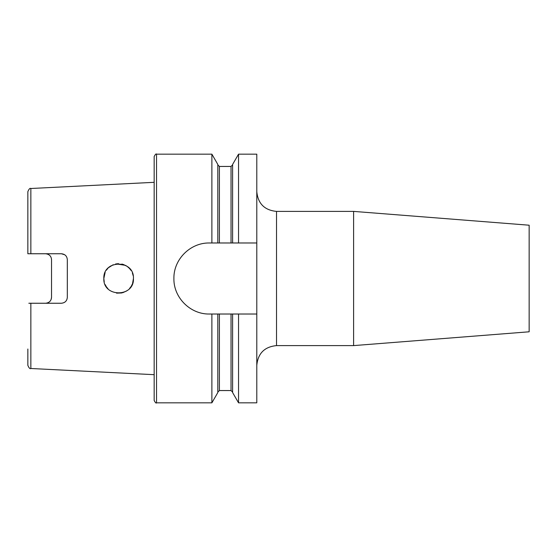 <?xml version="1.0" encoding="UTF-8"?>
<svg xmlns="http://www.w3.org/2000/svg" width="557" height="557" viewBox="0 0 557 557"><rect width="100%" height="100%" fill="white"/><g stroke="black" fill="none" stroke-linecap="round" stroke-linejoin="round"><path stroke-width="0.84" d="M117.548 263.74L115.459 264.046M113.196 264.735L108.615 267.604M108.016 268.189L106.366 270.215M105.134 272.443L103.832 278.5C102.954 297.633 134.383 297.563 133.436 278.5C134.383 259.43 102.968 259.367 103.832 278.5L104.229 281.898M133.165 275.68L132.42 273.104M131.041 270.43L129.635 268.592M104.068 275.882L104.542 273.981M125.416 265.341L116.281 263.886L118.683 263.698M121.851 264.053L124.169 264.77M125.659 265.466L127.261 266.469M129.252 268.189L130.756 270.006M132.357 272.951L132.796 274.19M108.887 267.36L110.913 265.87M127.254 266.469L129.509 268.46M61.402 303.252C65.058 302.841 67.028 300.871 67.32 297.327C67.007 300.898 65.03 302.869 61.402 303.252L30.851 303.252L30.851 368.497L154.164 374.68L154.164 400.469L154.164 156.531C155.354 154.275 156.148 153.488 156.531 154.164L156.531 402.836C156.148 403.512 155.354 402.725 154.164 400.469M106.366 286.785L105.127 284.543M67.32 297.327L67.32 259.673C67 256.095 65.023 254.124 61.402 253.748L27.989 253.748M51.098 299.562L51.536 297.327C51.251 300.864 49.274 302.841 45.611 303.252M47.512 254.062L45.611 253.748C49.267 254.159 51.244 256.129 51.536 259.673L51.536 297.327M64.737 254.779L61.402 253.748M353.611 211.395L353.611 345.605L529.15 331.791L529.15 225.209L353.611 211.395L276.53 211.395L276.53 345.605C264.54 346.774 257.961 353.354 256.791 365.336M211.883 242.977L256.791 242.977L256.791 402.836L238.542 402.836L232.61 392.567L232.61 314.023L217.808 314.023L217.808 392.567L211.883 402.836L211.883 314.023L209.425 314.023C190.32 314.433 173.492 297.57 173.895 278.5C173.533 259.388 190.264 242.601 209.425 242.977L211.883 242.977L211.883 154.164L156.531 154.164M232.61 242.977L232.61 164.433L238.542 154.164L238.542 242.977M238.542 402.836L238.542 314.023L232.61 314.023M256.791 242.977L256.791 154.164L238.542 154.164M256.791 314.023L238.542 314.023M217.808 242.977L217.808 164.433L211.883 154.164M217.808 314.023L211.883 314.023M30.851 368.497C30.001 369.096 28.999 368.045 27.85 365.343L27.85 349.023M30.851 303.252L28.839 303.252M133.186 281.243L133.436 278.5L132.573 283.492M131.104 286.479L129.509 288.54M131.299 286.173L132.371 284.021M116.524 293.149L121.781 292.968M122.624 292.752L126.557 291.005M108.016 288.811L106.373 286.785M104.068 281.118L103.832 278.5M27.85 253.748L27.85 191.657C28.999 188.955 30.001 187.904 30.851 188.503L154.164 182.32M219.388 242.977L219.388 166.452L217.808 164.872M231.037 314.023L231.037 390.548L219.388 390.548L219.388 314.023M231.037 242.977L231.037 166.452L219.388 166.452M30.851 253.748L30.851 188.503M276.53 211.395C264.54 210.226 257.961 203.646 256.791 191.664M353.611 345.605L276.53 345.605M211.883 402.836L156.531 402.836M219.388 390.548L217.808 392.128M231.037 166.452L232.61 164.872M231.037 390.548L232.61 392.128"/></g></svg>
